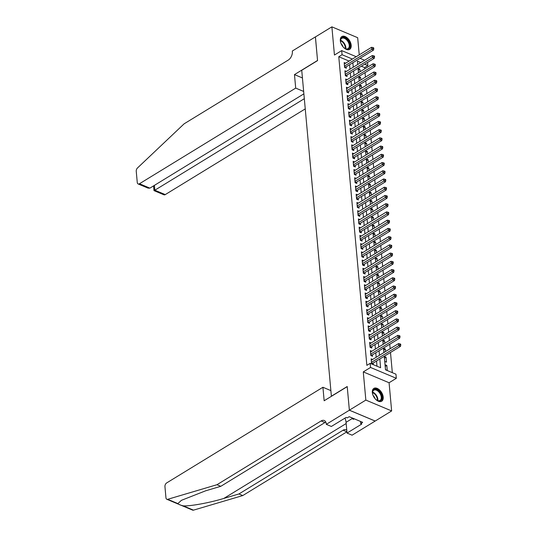 <?xml version="1.0" encoding="UTF-8"?>
<svg xmlns="http://www.w3.org/2000/svg" width="537" height="537" viewBox="0 0 537 537"><rect width="100%" height="100%" fill="white"/><g stroke="black" fill="none" stroke-linecap="round" stroke-linejoin="round"><path stroke-width="0.81" d="M383.21 397.098A7.505 4.471 58.5 0 0 379.552 389.969A7.505 4.471 58.5 0 0 373.853 388.405A7.505 4.471 58.5 0 0 372.329 392.52A7.505 4.471 58.5 0 0 375.987 399.649A7.505 4.471 58.5 0 0 381.686 401.213A7.505 4.471 58.5 0 0 383.21 397.098M351.185 45.262A7.505 4.471 58.5 0 0 347.533 38.134A7.505 4.471 58.5 0 0 341.827 36.57A7.505 4.471 58.5 0 0 340.31 40.684A7.505 4.471 58.5 0 0 343.962 47.813A7.505 4.471 58.5 0 0 349.668 49.377A7.505 4.471 58.5 0 0 351.185 45.262M384.264 356.293L385.492 369.792L395.95 374.188L396.326 378.303L370.53 367.456L370.154 363.341L380.612 367.738L379.82 359.018M349.372 410.214L347.224 386.633L324.153 400.763L322.925 387.264L166.692 482.911A2.886 1.786 -67.2 0 0 164.94 486.589L165.96 497.826A2.886 1.786 -67.2 0 0 166.819 499.276A2.886 1.786 -67.2 0 0 167.685 499.303L216.961 484.716L321.119 420.954A6.739 4.168 112.8 0 1 324.254 420.505A6.739 4.168 112.8 0 1 326.254 423.888L326.295 424.337L349.372 410.214L375.162 421.062L391.641 410.933L389.077 382.747L396.326 378.303M359.233 54.855L357.676 37.697L331.879 26.85L334.444 55.036L341.693 50.599L356.212 56.707M367.577 62.406L367.865 65.561L364.643 64.205M364.69 68.897L364.569 67.581L367.865 65.561M392.332 372.671L390.493 352.48M390.151 348.714L389.748 344.251M389.406 340.485L388.996 336.021M388.654 332.255L388.251 327.792M387.909 324.026L387.499 319.562M387.157 315.796L386.754 311.326M386.412 307.567L386.002 303.096M385.66 299.337L385.251 294.867M384.908 291.108L384.505 286.637M384.163 282.878L383.754 278.408M383.411 274.649L383.009 270.178M382.666 266.419L382.257 261.949M381.914 258.183L381.505 253.719M381.163 249.953L380.76 245.49M380.418 241.724L380.008 237.26M379.666 233.494L379.263 229.03M378.921 225.265L378.511 220.801M378.169 217.035L377.766 212.565M377.424 208.806L377.014 204.335M376.672 200.576L376.262 196.106M375.92 192.347L375.517 187.876M375.175 184.117L374.766 179.647M374.423 175.888L374.021 171.417M373.678 167.658L373.269 163.188M372.926 159.422L372.517 154.958M372.175 151.192L371.772 146.729M371.429 142.963L371.02 138.499M370.678 134.733L370.275 130.269M369.933 126.504L369.523 122.04M369.181 118.274L368.778 113.804M368.436 110.045L368.026 105.574M367.684 101.815L367.274 97.345M366.932 93.586L366.529 89.115M366.187 85.356L365.778 80.886M365.435 77.127L365.032 72.656M375.162 421.021L349.365 410.174L365.845 400.085L391.641 410.933M349.365 410.174L347.211 386.512L331.389 396.199L301.734 70.287L317.555 60.6L315.4 36.939L331.879 26.85M372.604 359.461L371.127 358.844L371.577 363.784L373.322 364.516L373.188 363.072M371.852 351.232L370.382 350.614L370.832 355.554L372.571 356.286L372.443 354.843M371.101 343.002L369.631 342.384L370.08 347.325L371.826 348.057L371.691 346.613M370.355 334.773L368.879 334.155L369.328 339.089L371.074 339.827L370.939 338.384M369.604 326.543L368.134 325.925L368.583 330.859L370.322 331.598L370.194 330.154M368.859 318.313L367.382 317.696L367.832 322.63L369.577 323.361L369.443 321.925M368.107 310.084L366.637 309.466L367.086 314.4L368.825 315.132L368.697 313.695M367.355 301.854L365.885 301.23L366.335 306.171L368.08 306.902L367.946 305.466M366.61 293.625L365.14 293.001L365.583 297.941L367.328 298.673L367.201 297.236M365.858 285.395L364.388 284.771L364.838 289.712L366.583 290.443L366.449 289.007M365.113 277.159L363.636 276.542L364.086 281.482L365.831 282.214L365.697 280.77M364.361 268.93L362.891 268.312L363.341 273.252L365.079 273.984L364.952 272.541M363.616 260.7L362.139 260.083L362.589 265.023L364.334 265.755L364.2 264.311M362.864 252.471L361.394 251.853L361.844 256.793L363.583 257.525L363.455 256.082M362.113 244.241L360.642 243.623L361.092 248.564L362.837 249.296L362.703 247.852M361.367 236.012L359.891 235.394L360.34 240.328L362.086 241.066L361.958 239.623M360.616 227.782L359.146 227.164L359.595 232.098L361.334 232.836L361.206 231.393M359.871 219.552L358.394 218.935L358.844 223.869L360.589 224.6L360.455 223.164M359.119 211.323L357.649 210.705L358.098 215.639L359.837 216.371L359.709 214.934M358.367 203.093L356.897 202.469L357.347 207.41L359.092 208.141L358.958 206.705M357.622 194.864L356.152 194.24L356.595 199.18L358.34 199.912L358.213 198.475M356.87 186.634L355.4 186.01L355.85 190.95L357.595 191.682L357.461 190.246M356.125 178.398L354.648 177.781L355.098 182.721L356.843 183.453L356.709 182.009M355.373 170.169L353.903 169.551L354.353 174.491L356.091 175.223L355.964 173.78M354.628 161.939L353.151 161.322L353.601 166.262L355.346 166.994L355.212 165.55M353.876 153.71L352.406 153.092L352.856 158.032L354.595 158.764L354.467 157.321M353.124 145.48L351.654 144.862L352.104 149.803L353.849 150.535L353.715 149.091M352.379 137.25L350.903 136.633L351.352 141.567L353.098 142.305L352.97 140.862M351.628 129.021L350.158 128.403L350.607 133.337L352.346 134.075L352.218 132.632M350.883 120.791L349.406 120.174L349.856 125.108L351.601 125.839L351.466 124.403M350.131 112.562L348.661 111.944L349.11 116.878L350.849 117.61L350.721 116.173M349.379 104.332L347.909 103.708L348.359 108.649L350.104 109.38L349.97 107.944M348.634 96.103L347.164 95.479L347.607 100.419L349.352 101.151L349.225 99.714M347.882 87.873L346.412 87.249L346.862 92.189L348.607 92.921L348.473 91.485M347.137 79.637L345.66 79.02L346.11 83.96L347.855 84.692L347.721 83.248M346.385 71.408L344.915 70.79L345.365 75.73L347.103 76.462L346.976 75.019M358.266 70.132L359.85 69.159L360.085 71.71M359.011 78.362L360.602 77.388L360.83 79.946M359.763 86.591L361.347 85.618L361.582 88.175M360.508 94.821L362.099 93.847L362.327 96.405M361.26 103.05L362.844 102.077L363.079 104.634M362.005 111.28L363.596 110.307L363.831 112.864M362.757 119.509L364.348 118.536L364.576 121.094M363.509 127.739L365.093 126.766L365.328 129.323M364.254 135.968L365.845 134.995L366.073 137.553M365.006 144.198L366.59 143.231L366.825 145.782M365.751 152.427L367.342 151.461L367.577 154.012M366.502 160.664L368.087 159.69L368.322 162.241M367.248 168.893L368.838 167.92L369.073 170.471M367.999 177.123L369.59 176.149L369.818 178.707M368.751 185.352L370.335 184.379L370.57 186.936M369.496 193.582L371.087 192.608L371.315 195.166M370.248 201.811L371.832 200.838L372.067 203.395M370.993 210.041L372.584 209.068L372.819 211.625M371.745 218.27L373.336 217.297L373.564 219.855M372.497 226.5L374.081 225.527L374.316 228.084M373.242 234.729L374.833 233.756L375.061 236.314M373.994 242.959L375.578 241.992L375.813 244.543M374.739 251.188L376.33 250.222L376.558 252.773M375.491 259.425L377.075 258.451L377.31 261.002M376.236 267.654L377.826 266.681L378.061 269.232M376.987 275.884L378.578 274.91L378.807 277.468M377.739 284.113L379.323 283.14L379.558 285.697M378.484 292.343L380.075 291.369L380.303 293.927M379.236 300.572L380.82 299.599L381.055 302.156M379.981 308.802L381.572 307.829L381.807 310.386M380.733 317.031L382.324 316.058L382.552 318.616M381.485 325.261L383.069 324.288L383.304 326.845M382.23 333.49L383.821 332.517L384.049 335.075M382.982 341.72L384.566 340.753L384.801 343.304M383.727 349.949L385.318 348.983L385.546 351.534M384.479 358.186L386.063 357.212L386.512 362.146L384.774 361.414L384.324 356.481L386.063 357.212M364.569 67.581L361.347 66.226M359.85 69.159L358.105 68.427L358.494 72.683M360.602 77.388L358.857 76.657L359.246 80.912M361.347 85.618L359.609 84.886L359.991 89.142M362.099 93.847L360.354 93.116L360.743 97.378M362.844 102.077L361.106 101.345L361.488 105.608M363.596 110.307L361.851 109.575L362.24 113.837M364.348 118.536L362.603 117.804L362.992 122.067M365.093 126.766L363.348 126.034L363.737 130.296M365.845 134.995L364.099 134.263L364.489 138.526M366.59 143.231L364.851 142.493L365.234 146.755M367.342 151.461L365.596 150.722L365.986 154.985M368.087 159.69L366.348 158.959L366.737 163.214M368.838 167.92L367.093 167.188L367.483 171.444M369.59 176.149L367.845 175.418L368.234 179.673M370.335 184.379L368.597 183.647L368.979 187.903M371.087 192.608L369.342 191.877L369.731 196.139M371.832 200.838L370.094 200.106L370.476 204.369M372.584 209.068L370.839 208.336L371.228 212.598M373.336 217.297L371.591 216.565L371.98 220.828M374.081 225.527L372.336 224.795L372.725 229.057M374.833 233.756L373.087 233.024L373.477 237.287M375.578 241.992L373.839 241.254L374.222 245.516M376.33 250.222L374.584 249.483L374.974 253.746M377.075 258.451L375.336 257.72L375.725 261.975M377.826 266.681L376.081 265.949L376.471 270.205M378.578 274.91L376.833 274.179L377.222 278.435M379.323 283.14L377.585 282.408L377.967 286.664M380.075 291.369L378.33 290.638L378.719 294.9M380.82 299.599L379.082 298.867L379.464 303.13M381.572 307.829L379.827 307.097L380.216 311.359M382.324 316.058L380.579 315.326L380.968 319.589M383.069 324.288L381.324 323.556L381.713 327.818M383.821 332.517L382.076 331.785L382.465 336.048M384.566 340.753L382.827 340.015L383.21 344.277M385.318 348.983L383.572 348.244L383.962 352.507M385.069 364.71L385.519 369.644L387.264 370.376L386.815 365.442L385.069 364.71M349.084 61.07L338.773 56.734L366.858 365.361L370.154 363.341M376.994 366.221L376.524 361.032M376.182 357.273L375.772 352.802M375.43 349.043L375.027 344.573M374.685 340.814L374.276 336.343M373.933 332.578L373.53 328.114M373.188 324.348L372.779 319.884M372.436 316.118L372.027 311.655M371.685 307.889L371.282 303.425M370.939 299.659L370.53 295.196M370.188 291.43L369.785 286.959M369.443 283.2L369.033 278.73M368.691 274.971L368.288 270.5M367.946 266.741L367.536 262.271M367.194 258.512L366.784 254.041M366.442 250.282L366.039 245.812M365.697 242.053L365.288 237.582M364.945 233.817L364.542 229.353M364.2 225.587L363.791 221.123M363.448 217.357L363.039 212.894M362.697 209.128L362.294 204.664M361.951 200.898L361.542 196.435M361.2 192.669L360.797 188.198M360.455 184.439L360.045 179.969M359.703 176.21L359.3 171.739M358.958 167.98L358.548 163.51M358.206 159.751L357.796 155.28M357.454 151.521L357.051 147.051M356.709 143.292L356.299 138.821M355.957 135.055L355.554 130.592M355.212 126.826L354.803 122.362M354.46 118.596L354.051 114.133M353.708 110.367L353.306 105.903M352.963 102.137L352.554 97.674M352.212 93.908L351.809 89.437M351.466 85.678L351.057 81.208M350.715 77.449L350.312 72.978M349.97 69.219L349.56 64.749M345.64 63.178L344.163 62.561L344.613 67.501L346.358 68.233L346.224 66.789M389.077 382.747L363.281 371.899L365.845 400.085M363.281 371.899L370.53 367.456M338.773 56.734L342.069 54.714L341.693 50.599M360.797 62.587L357.407 61.164L357.709 64.48M358.051 68.239L358.454 72.71M358.797 76.469L359.206 80.939M359.548 84.698L359.958 89.169M360.3 92.928L360.703 97.398M361.045 101.164L361.455 105.628M361.797 109.394L362.2 113.857M362.542 117.623L362.952 122.087M363.294 125.853L363.703 130.316M364.046 134.082L364.448 138.546M364.791 142.312L365.2 146.782M365.543 150.541L365.945 155.012M366.288 158.771L366.697 163.241M367.039 167L367.442 171.471M367.785 175.23L368.194 179.7M368.536 183.459L368.946 187.93M369.288 191.689L369.691 196.159M370.033 199.925L370.443 204.389M370.785 208.155L371.188 212.618M371.53 216.384L371.94 220.848M372.282 224.614L372.691 229.077M373.034 232.843L373.437 237.307M373.779 241.073L374.188 245.543M374.531 249.302L374.933 253.773M375.276 257.532L375.685 262.002M376.028 265.761L376.43 270.232M376.773 273.991L377.182 278.461M377.524 282.22L377.934 286.691M378.276 290.45L378.679 294.92M379.021 298.686L379.431 303.15M379.773 306.916L380.176 311.379M380.518 315.145L380.928 319.609M381.27 323.375L381.679 327.839M382.022 331.604L382.425 336.068M382.767 339.834L383.176 344.304M383.519 348.063L383.921 352.534M360.058 58.325L364.63 60.245M352.379 59.05L342.069 54.714M379.478 355.252L379.068 350.789M378.726 347.023L378.323 342.552M377.981 338.793L377.571 334.323M377.229 330.564L376.826 326.093M376.484 322.334L376.075 317.864M375.732 314.105L375.323 309.634M374.98 305.875L374.578 301.405M374.235 297.639L373.826 293.175M373.483 289.409L373.081 284.946M372.738 281.18L372.329 276.716M371.987 272.95L371.584 268.487M371.242 264.721L370.832 260.257M370.49 256.491L370.08 252.028M369.738 248.262L369.335 243.791M368.993 240.032L368.583 235.562M368.241 231.803L367.838 227.332M367.496 223.573L367.086 219.103M366.744 215.344L366.341 210.873M365.992 207.114L365.59 202.644M365.247 198.878L364.838 194.414M364.495 190.648L364.093 186.185M363.75 182.419L363.341 177.955M362.999 174.189L362.596 169.726M362.253 165.96L361.844 161.496M361.502 157.73L361.092 153.267M360.75 149.501L360.347 145.03M360.005 141.271L359.595 136.801M359.253 133.042L358.85 128.571M358.508 124.812L358.098 120.342M357.756 116.583L357.353 112.112M357.011 108.353L356.602 103.883M356.259 100.117L355.85 95.653M355.507 91.887L355.105 87.424M354.762 83.658L354.353 79.194M354.011 75.428L353.608 70.965M353.265 67.199L352.856 62.735M385.224 366.415L386.815 365.442M344.532 66.622L345.7 67.112L373.517 50.082L371.772 49.35L344.486 66.058M373.101 48.431L373.792 48.719L373.718 47.9L373.02 47.605L373.101 48.431L371.772 49.35L371.584 47.29L344.298 64.004M345.7 67.112A0.96 0.597 -67.2 0 0 345.459 67.326L345.123 67.716M373.517 50.082L373.792 48.719M373.02 47.605L371.584 47.29M341.19 43.9A6.498 3.873 -121.5 0 1 340.498 41.081A6.498 3.873 -121.5 0 1 343.613 37.429A6.498 3.873 -121.5 0 1 349.043 42.235A6.498 3.873 -121.5 0 1 349.399 48.048A6.498 3.873 -121.5 0 1 345.049 48.511A6.498 3.873 -121.5 0 1 342.854 46.612M344.888 48.411A6.014 3.584 58.5 0 0 348.03 48.625A6.014 3.584 58.5 0 0 348.432 42.51A6.014 3.584 58.5 0 0 341.754 38.369A6.014 3.584 58.5 0 0 340.512 41.268M342.995 46.779A4.283 2.551 58.5 0 0 342.599 45.746A4.283 2.551 58.5 0 0 341.109 43.692M349.204 49.599A7.458 4.444 58.5 0 0 349.614 42.074A7.458 4.444 58.5 0 0 341.418 36.885M373.208 395.735A6.498 3.873 -121.5 0 1 372.517 392.916A6.498 3.873 -121.5 0 1 375.632 389.265A6.498 3.873 -121.5 0 1 381.062 394.071A6.498 3.873 -121.5 0 1 381.418 399.884A6.498 3.873 -121.5 0 1 377.068 400.347A6.498 3.873 -121.5 0 1 374.873 398.447M376.907 400.246A6.014 3.584 58.5 0 0 380.055 400.461A6.014 3.584 58.5 0 0 380.451 394.346A6.014 3.584 58.5 0 0 373.772 390.204A6.014 3.584 58.5 0 0 372.53 393.104M375.021 398.615A4.283 2.551 58.5 0 0 374.618 397.581A4.283 2.551 58.5 0 0 373.128 395.527M381.223 401.441A7.458 4.444 58.5 0 0 381.632 393.91A7.458 4.444 58.5 0 0 373.437 388.721M351.607 417.692L353.131 419.276L354.474 418.9M354.044 418.719L353.131 419.276M303.653 91.444L295.699 88.102L139.466 183.748L149.89 188.131L303.875 93.854M315.434 36.919L317.542 60.48L294.471 74.603L295.699 88.102M149.89 188.131L148.037 188.111L138.123 183.943A2.886 1.786 -67.2 0 1 137.264 182.493L136.244 171.256A2.886 1.786 -67.2 0 1 137.526 167.94L184.117 123.825L288.275 60.063A6.739 4.168 -67.2 0 0 292.363 51.478L292.323 51.022L315.394 36.899M302.425 77.952L294.471 74.603M304.318 98.701L154.837 190.212L165.262 194.595A2.886 1.786 112.8 0 1 163.919 194.79L153.998 190.615L153.555 185.883M305.244 108.897L165.262 194.595M138.123 183.943A2.886 1.786 -67.2 0 0 139.466 183.748M154.73 189.836C153.73 190.716 153.763 190.843 154.837 190.212L154.401 185.372M216.961 484.716L220.781 486.321L205.671 490.791L181.405 500.33L177.881 503.592C178.539 504.384 180.338 505.142 183.278 505.861C190.427 506.29 209.571 502.786 223.828 498.43L238.938 493.959L343.096 430.197A6.739 4.168 112.8 0 1 346.231 429.748A6.739 4.168 112.8 0 1 346.761 430.05M238.938 493.959L242.758 495.564L346.909 431.802A6.739 4.168 112.8 0 1 346.922 431.795M325.818 422.129A6.739 4.168 112.8 0 0 324.932 422.559L220.781 486.321M183.278 505.861L193.481 510.15L242.758 495.564M326.295 424.337L331.349 426.465L346.117 417.424L347.231 417.893L349.211 416.685L362.663 422.344L360.689 423.552L361.804 424.022L347.036 433.064L352.091 435.185L375.162 421.062M322.925 387.264L330.879 390.614M344.976 418.122A10.827 6.451 -121.5 0 1 346.063 422.324L347.036 433.064M193.481 510.15A2.886 1.786 112.8 0 1 192.615 510.123L166.819 499.276M360.495 421.431L360.689 423.552M345.284 74.858L346.446 75.348L374.269 58.311L372.524 57.58L345.231 74.287M373.846 56.66L374.544 56.949L374.47 56.13L373.772 55.835L373.846 56.66L372.524 57.58L372.336 55.526L345.043 72.233M346.446 75.348A0.96 0.597 -67.2 0 0 346.204 75.556L345.875 75.945M374.269 58.311L374.544 56.949M373.772 55.835L372.336 55.526M346.029 83.087L347.197 83.577L375.014 66.541L373.269 65.809L345.982 82.517M374.598 64.89L375.296 65.185L375.215 64.359L374.524 64.064L374.598 64.89L373.269 65.809L373.087 63.755L345.794 80.463M347.197 83.577A0.96 0.597 -67.2 0 0 346.956 83.785L346.62 84.175M375.014 66.541L375.296 65.185M374.524 64.064L373.087 63.755M346.781 91.317L347.942 91.807L375.766 74.771L374.021 74.039L346.727 90.746M375.343 73.119L376.041 73.415L375.967 72.589L375.269 72.294L375.343 73.119L374.021 74.039L373.833 71.985L346.54 88.692M347.942 91.807A0.96 0.597 -67.2 0 0 347.707 92.015L347.372 92.404M375.766 74.771L376.041 73.415M375.269 72.294L373.833 71.985M347.533 99.546L348.694 100.036L376.511 83.007L374.772 82.268L347.479 98.976M376.095 81.349L376.793 81.644L376.719 80.819L376.021 80.523L376.095 81.349L374.772 82.268L374.584 80.214L347.291 96.922M348.694 100.036A0.96 0.597 -67.2 0 0 348.453 100.244L348.124 100.634M376.511 83.007L376.793 81.644M376.021 80.523L374.584 80.214M348.278 107.776L349.446 108.266L377.263 91.236L375.517 90.498L348.231 107.212M376.84 89.578L377.538 89.874L377.464 89.048L376.766 88.753L376.84 89.578L375.517 90.498L375.329 88.444L348.043 105.151M349.446 108.266A0.96 0.597 -67.2 0 0 349.204 108.474L348.869 108.863M377.263 91.236L377.538 89.874M376.766 88.753L375.329 88.444M349.03 116.005L350.191 116.495L378.008 99.466L376.269 98.734L348.976 115.442M377.592 97.808L378.29 98.103L378.216 97.278L377.518 96.989L377.592 97.808L376.269 98.734L376.081 96.673L348.788 113.381M350.191 116.495A0.96 0.597 -67.2 0 0 349.949 116.704L349.621 117.093M378.008 99.466L378.29 98.103M377.518 96.989L376.081 96.673M349.775 124.235L350.943 124.725L378.76 107.695L377.014 106.964L349.728 123.671M378.343 106.037L379.035 106.333L378.961 105.507L378.263 105.218L378.343 106.037L377.014 106.964L376.826 104.903L349.54 121.61M350.943 124.725A0.96 0.597 -67.2 0 0 350.701 124.933L350.366 125.322M378.76 107.695L379.035 106.333M378.263 105.218L376.826 104.903M350.527 132.464L351.688 132.954L379.511 115.925L377.766 115.193L350.473 131.901M379.088 114.267L379.787 114.562L379.713 113.737L379.015 113.448L379.088 114.267L377.766 115.193L377.578 113.132L350.285 129.84M351.688 132.954A0.96 0.597 -67.2 0 0 351.453 133.163L351.117 133.552M379.511 115.925L379.787 114.562M379.015 113.448L377.578 113.132M351.279 140.694L352.44 141.184L380.256 124.154L378.518 123.423L351.225 140.13M379.84 122.496L380.538 122.792L380.458 121.966L379.766 121.677L379.84 122.496L378.518 123.423L378.33 121.362L351.037 138.069M352.44 141.184A0.96 0.597 -67.2 0 0 352.198 141.392L351.863 141.781M380.256 124.154L380.538 122.792M379.766 121.677L378.33 121.362M352.024 148.924L353.192 149.414L381.008 132.384L379.263 131.652L351.97 148.36M380.585 130.726L381.283 131.021L381.21 130.202L380.511 129.907L380.585 130.726L379.263 131.652L379.075 129.592L351.789 146.299M353.192 149.414A0.96 0.597 -67.2 0 0 352.95 149.628L352.614 150.018M381.008 132.384L381.283 131.021M380.511 129.907L379.075 129.592M352.775 157.153L353.937 157.643L381.753 140.613L380.015 139.882L352.722 156.589M381.337 138.962L382.035 139.251L381.961 138.432L381.263 138.137L381.337 138.962L380.015 139.882L379.827 137.821L352.534 154.535M353.937 157.643A0.96 0.597 -67.2 0 0 353.695 157.858L353.366 158.247M381.753 140.613L382.035 139.251M381.263 138.137L379.827 137.821M353.521 165.383L354.688 165.873L382.505 148.843L380.76 148.111L353.474 164.819M382.082 147.192L382.78 147.48L382.706 146.661L382.008 146.366L382.082 147.192L380.76 148.111L380.572 146.051L353.286 162.765M354.688 165.873A0.96 0.597 -67.2 0 0 354.447 166.087L354.111 166.477M382.505 148.843L382.78 147.48M382.008 146.366L380.572 146.051M354.272 173.619L355.434 174.109L383.257 157.072L381.512 156.341L354.219 173.048M382.834 155.421L383.532 155.71L383.458 154.891L382.76 154.596L382.834 155.421L381.512 156.341L381.324 154.287L354.031 170.994M355.434 174.109A0.96 0.597 -67.2 0 0 355.192 174.317L354.863 174.706M383.257 157.072L383.532 155.71M382.76 154.596L381.324 154.287M355.017 181.848L356.185 182.338L384.002 165.302L382.257 164.57L354.97 181.278M383.586 163.651L384.284 163.946L384.203 163.12L383.512 162.825L383.586 163.651L382.257 164.57L382.076 162.516L354.782 179.224M356.185 182.338A0.96 0.597 -67.2 0 0 355.944 182.546L355.608 182.936M384.002 165.302L384.284 163.946M383.512 162.825L382.076 162.516M355.769 190.078L356.93 190.568L384.754 173.532L383.009 172.8L355.716 189.507M384.331 171.88L385.029 172.176L384.955 171.35L384.257 171.055L384.331 171.88L383.009 172.8L382.821 170.746L355.528 187.453M356.93 190.568A0.96 0.597 -67.2 0 0 356.696 190.776L356.36 191.165M384.754 173.532L385.029 172.176M384.257 171.055L382.821 170.746M356.521 198.307L357.682 198.797L385.499 181.768L383.76 181.029L356.467 197.737M385.083 180.11L385.781 180.405L385.707 179.58L385.009 179.284L385.083 180.11L383.76 181.029L383.572 178.975L356.279 195.683M357.682 198.797A0.96 0.597 -67.2 0 0 357.441 199.005L357.112 199.395M385.499 181.768L385.781 180.405M385.009 179.284L383.572 178.975M357.266 206.537L358.434 207.027L386.251 189.997L384.505 189.259L357.219 205.973M385.828 188.339L386.526 188.635L386.452 187.809L385.754 187.514L385.828 188.339L384.505 189.259L384.317 187.205L357.031 203.912M358.434 207.027A0.96 0.597 -67.2 0 0 358.192 207.235L357.857 207.624M386.251 189.997L386.526 188.635M385.754 187.514L384.317 187.205M358.018 214.766L359.179 215.256L386.996 198.227L385.257 197.495L357.964 214.203M386.58 196.569L387.278 196.864L387.204 196.039L386.506 195.75L386.58 196.569L385.257 197.495L385.069 195.434L357.776 212.142M359.179 215.256A0.96 0.597 -67.2 0 0 358.938 215.465L358.609 215.854M386.996 198.227L387.278 196.864M386.506 195.75L385.069 195.434M358.763 222.996L359.931 223.486L387.748 206.456L386.002 205.725L358.716 222.432M387.331 204.798L388.023 205.094L387.949 204.268L387.251 203.979L387.331 204.798L386.002 205.725L385.814 203.664L358.528 220.371M359.931 223.486A0.96 0.597 -67.2 0 0 359.689 223.694L359.354 224.083M387.748 206.456L388.023 205.094M387.251 203.979L385.814 203.664M359.515 231.225L360.676 231.715L388.499 214.686L386.754 213.954L359.461 230.662M388.076 213.028L388.775 213.323L388.701 212.498L388.003 212.209L388.076 213.028L386.754 213.954L386.566 211.893L359.273 228.601M360.676 231.715A0.96 0.597 -67.2 0 0 360.441 231.924L360.105 232.313M388.499 214.686L388.775 213.323M388.003 212.209L386.566 211.893M360.267 239.455L361.428 239.945L389.244 222.915L387.506 222.184L360.213 238.891M388.828 221.257L389.526 221.553L389.446 220.727L388.754 220.438L388.828 221.257L387.506 222.184L387.318 220.123L360.025 236.83M361.428 239.945A0.96 0.597 -67.2 0 0 361.186 240.153L360.851 240.542M389.244 222.915L389.526 221.553M388.754 220.438L387.318 220.123M361.012 247.685L362.18 248.175L389.996 231.145L388.251 230.413L360.958 247.121M389.573 229.487L390.271 229.782L390.198 228.963L389.5 228.668L389.573 229.487L388.251 230.413L388.063 228.353L360.777 245.06M362.18 248.175A0.96 0.597 -67.2 0 0 361.938 248.389L361.602 248.779M389.996 231.145L390.271 229.782M389.5 228.668L388.063 228.353M361.763 255.914L362.925 256.404L390.741 239.374L389.003 238.643L361.71 255.35M390.325 237.723L391.023 238.012L390.949 237.193L390.251 236.898L390.325 237.723L389.003 238.643L388.815 236.582L361.522 253.296M362.925 256.404A0.96 0.597 -67.2 0 0 362.683 256.619L362.354 257.008M390.741 239.374L391.023 238.012M390.251 236.898L388.815 236.582M362.509 264.144L363.677 264.634L391.493 247.604L389.748 246.872L362.462 263.58M391.07 245.953L391.768 246.241L391.695 245.422L390.996 245.127L391.07 245.953L389.748 246.872L389.56 244.812L362.274 261.526M363.677 264.634A0.96 0.597 -67.2 0 0 363.435 264.848L363.099 265.238M391.493 247.604L391.768 246.241M390.996 245.127L389.56 244.812M363.26 272.38L364.422 272.87L392.245 255.834L390.5 255.102L363.207 271.809M391.822 254.182L392.52 254.471L392.446 253.652L391.748 253.357L391.822 254.182L390.5 255.102L390.312 253.048L363.019 269.755M364.422 272.87A0.96 0.597 -67.2 0 0 364.18 273.078L363.851 273.467M392.245 255.834L392.52 254.471M391.748 253.357L390.312 253.048M364.005 280.609L365.173 281.099L392.99 264.063L391.245 263.331L363.958 280.039M392.574 262.412L393.272 262.707L393.191 261.881L392.493 261.586L392.574 262.412L391.245 263.331L391.064 261.277L363.771 277.985M365.173 281.099A0.96 0.597 -67.2 0 0 364.932 281.307L364.596 281.697M392.99 264.063L393.272 262.707M392.493 261.586L391.064 261.277M364.757 288.839L365.919 289.329L393.742 272.293L391.997 271.561L364.704 288.268M393.319 270.641L394.017 270.937L393.943 270.111L393.245 269.816L393.319 270.641L391.997 271.561L391.809 269.507L364.516 286.214M365.919 289.329A0.96 0.597 -67.2 0 0 365.684 289.537L365.348 289.926M393.742 272.293L394.017 270.937M393.245 269.816L391.809 269.507M365.509 297.068L366.67 297.558L394.487 280.529L392.748 279.79L365.455 296.498M394.071 278.871L394.769 279.166L394.695 278.341L393.997 278.045L394.071 278.871L392.748 279.79L392.56 277.736L365.267 294.444M366.67 297.558A0.96 0.597 -67.2 0 0 366.429 297.767L366.1 298.156M394.487 280.529L394.769 279.166M393.997 278.045L392.56 277.736M366.254 305.298L367.422 305.788L395.239 288.758L393.493 288.02L366.207 304.734M394.816 287.1L395.514 287.396L395.44 286.57L394.742 286.275L394.816 287.1L393.493 288.02L393.306 285.966L366.019 302.673M367.422 305.788A0.96 0.597 -67.2 0 0 367.18 305.996L366.845 306.385M395.239 288.758L395.514 287.396M394.742 286.275L393.306 285.966M367.006 313.527L368.167 314.017L395.984 296.988L394.245 296.256L366.952 312.964M395.568 295.33L396.266 295.625L396.192 294.8L395.494 294.511L395.568 295.33L394.245 296.256L394.057 294.195L366.764 310.903M368.167 314.017A0.96 0.597 -67.2 0 0 367.926 314.226L367.597 314.615M395.984 296.988L396.266 295.625M395.494 294.511L394.057 294.195M367.751 321.757L368.919 322.247L396.736 305.217L394.99 304.486L367.704 321.193M396.319 303.559L397.011 303.855L396.937 303.029L396.239 302.74L396.319 303.559L394.99 304.486L394.802 302.425L367.516 319.132M368.919 322.247A0.96 0.597 -67.2 0 0 368.677 322.455L368.342 322.844M396.736 305.217L397.011 303.855M396.239 302.74L394.802 302.425M368.503 329.987L369.664 330.477L397.487 313.447L395.742 312.715L368.449 329.423M397.065 311.789L397.763 312.084L397.689 311.259L396.991 310.97L397.065 311.789L395.742 312.715L395.554 310.655L368.261 327.362M369.664 330.477A0.96 0.597 -67.2 0 0 369.422 330.685L369.094 331.074M397.487 313.447L397.763 312.084M396.991 310.97L395.554 310.655M369.255 338.216L370.416 338.706L398.232 321.676L396.494 320.945L369.201 337.652M397.816 320.018L398.514 320.314L398.434 319.488L397.742 319.2L397.816 320.018L396.494 320.945L396.306 318.884L369.013 335.591M370.416 338.706A0.96 0.597 -67.2 0 0 370.174 338.914L369.839 339.303M398.232 321.676L398.514 320.314M397.742 319.2L396.306 318.884M370 346.446L371.168 346.936L398.984 329.906L397.239 329.174L369.946 345.882M398.561 328.248L399.26 328.543L399.186 327.724L398.488 327.429L398.561 328.248L397.239 329.174L397.051 327.114L369.765 343.821M371.168 346.936A0.96 0.597 -67.2 0 0 370.926 347.15L370.59 347.54M398.984 329.906L399.26 328.543M398.488 327.429L397.051 327.114M370.752 354.675L371.913 355.165L399.729 338.135L397.991 337.404L370.698 354.111M399.313 336.484L400.011 336.773L399.937 335.954L399.239 335.659L399.313 336.484L397.991 337.404L397.803 335.343L370.51 352.057M371.913 355.165A0.96 0.597 -67.2 0 0 371.671 355.38L371.342 355.769M399.729 338.135L400.011 336.773M399.239 335.659L397.803 335.343M371.497 362.905L372.665 363.395L400.481 346.365L398.736 345.633L371.45 362.341M400.058 344.714L400.756 345.002L400.683 344.183L399.984 343.888L400.058 344.714L398.736 345.633L398.548 343.573L371.262 360.287M372.665 363.395A0.96 0.597 -67.2 0 0 372.423 363.609L372.087 363.999M400.481 346.365L400.756 345.002M399.984 343.888L398.548 343.573M344.566 66.95L345.459 67.326M340.579 40.309A6.014 3.584 -121.5 0 1 344.996 44.618A6.014 3.584 -121.5 0 1 345.774 48.793M345.338 48.632A5.82 3.464 58.5 0 0 344.553 44.846A5.82 3.464 58.5 0 0 340.525 40.765M372.597 392.144A6.014 3.584 -121.5 0 1 377.014 396.454A6.014 3.584 -121.5 0 1 377.793 400.629M377.363 400.468A5.82 3.464 58.5 0 0 376.571 396.682A5.82 3.464 58.5 0 0 372.544 392.601M223.828 498.43L346.17 423.532M343.096 430.197L346.909 431.802M324.932 422.559L321.119 420.954M167.685 499.303L177.881 503.592M352.359 418.471L346.063 422.324M345.311 75.18L346.204 75.556M346.063 83.41L346.956 83.785M346.808 91.639L347.707 92.015M347.56 99.869L348.453 100.244M348.312 108.098L349.204 108.474M349.057 116.328L349.949 116.704M349.809 124.557L350.701 124.933M350.554 132.787L351.453 133.163M351.305 141.016L352.198 141.392M352.057 149.252L352.95 149.628M352.802 157.482L353.695 157.858M353.554 165.711L354.447 166.087M354.299 173.941L355.192 174.317M355.051 182.171L355.944 182.546M355.796 190.4L356.696 190.776M356.548 198.63L357.441 199.005M357.3 206.859L358.192 207.235M358.045 215.089L358.938 215.465M358.797 223.318L359.689 223.694M359.542 231.548L360.441 231.924M360.293 239.777L361.186 240.153M361.045 248.013L361.938 248.389M361.79 256.243L362.683 256.619M362.542 264.473L363.435 264.848M363.287 272.702L364.18 273.078M364.039 280.932L364.932 281.307M364.784 289.161L365.684 289.537M365.536 297.391L366.429 297.767M366.288 305.62L367.18 305.996M367.033 313.85L367.926 314.226M367.785 322.079L368.677 322.455M368.53 330.309L369.422 330.685M369.281 338.538L370.174 338.914M370.027 346.774L370.926 347.15M370.778 355.004L371.671 355.38M371.53 363.234L372.423 363.609"/></g></svg>
